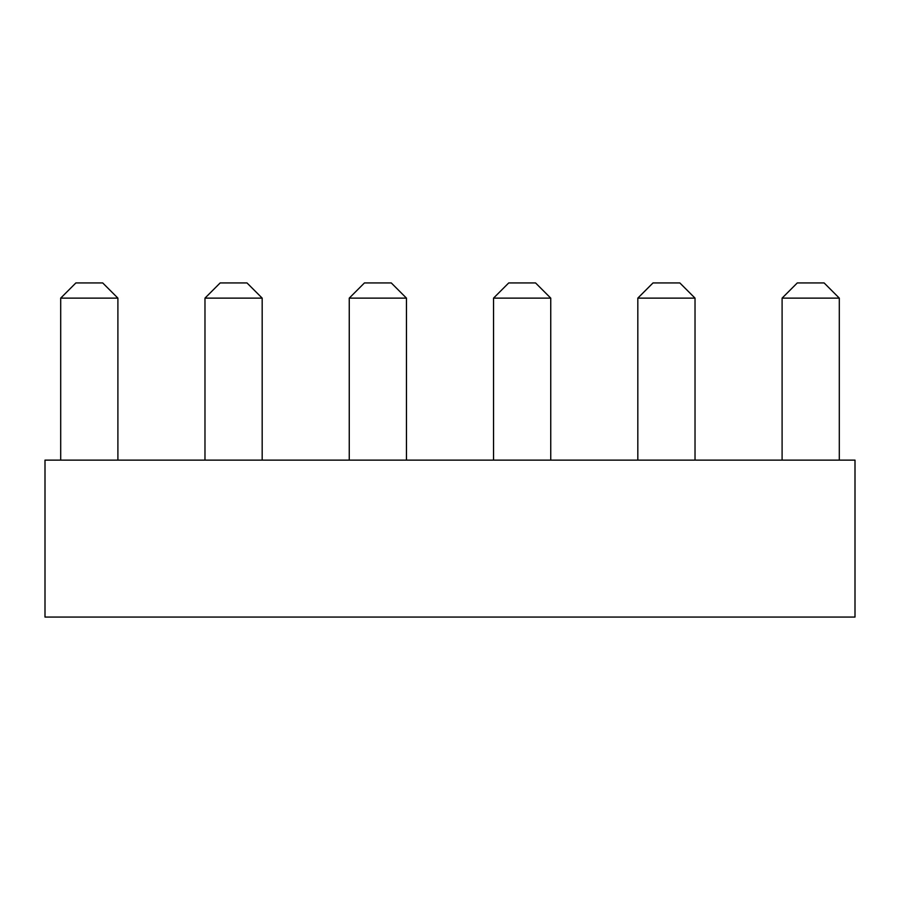 <?xml version="1.0" encoding="UTF-8"?>
<svg xmlns="http://www.w3.org/2000/svg" width="900" height="900" viewBox="0 0 900 900"><rect width="100%" height="100%" fill="white"/><g stroke="black" fill="none" stroke-linecap="round" stroke-linejoin="round"><path stroke-width="1.35" d="M855 460.125L45 460.125L45 617.062L855 617.062L855 460.125M782.1 298.125L797.288 282.938L824.119 282.938L839.306 298.125L782.1 298.125L782.1 460.125M839.306 298.125L839.306 460.125M637.819 298.125L653.006 282.938L679.837 282.938L695.025 298.125L637.819 298.125L637.819 460.125M695.025 298.125L695.025 460.125M493.537 298.125L508.725 282.938L535.556 282.938L550.744 298.125L493.537 298.125L493.537 460.125M550.744 298.125L550.744 460.125M349.256 298.125L364.444 282.938L391.275 282.938L406.463 298.125L349.256 298.125L349.256 460.125M406.463 298.125L406.463 460.125M204.975 298.125L220.162 282.938L246.994 282.938L262.181 298.125L204.975 298.125L204.975 460.125M262.181 298.125L262.181 460.125M60.694 298.125L75.881 282.938L102.712 282.938L117.9 298.125L60.694 298.125L60.694 460.125M117.9 298.125L117.9 460.125"/></g></svg>
